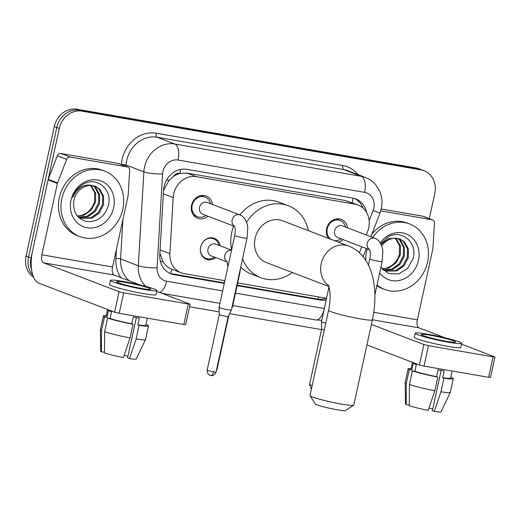 <?xml version="1.0" encoding="UTF-8"?>
<svg xmlns="http://www.w3.org/2000/svg" width="521" height="521" viewBox="0 0 521 521"><rect width="100%" height="100%" fill="white"/><g stroke="black" fill="none" stroke-linecap="round" stroke-linejoin="round"><path stroke-width="0.78" d="M215.727 257.608A11.208 9.86 -69.1 0 1 206.362 259.276A11.208 9.86 -69.1 0 1 200.618 247.123A11.208 9.86 -69.1 0 1 214.372 238.344A11.208 9.86 -69.1 0 1 220.233 245.834M207.99 216.215A11.918 10.485 -69.1 0 1 197.667 218.279A11.918 10.485 -69.1 0 1 191.552 205.346A11.918 10.485 -69.1 0 1 206.192 196.013A11.918 10.485 -69.1 0 1 212.496 204.44M343.072 239.621A11.918 10.485 -69.1 0 1 338.214 242.07M328.432 238.325A11.918 10.485 -69.1 0 1 326.641 228.752A11.918 10.485 -69.1 0 1 341.275 219.419A11.918 10.485 -69.1 0 1 347.579 227.846M366.25 234.991L367.683 231.272A21.009 18.482 110.9 0 0 368.738 227.768A21.009 18.482 110.9 0 0 357.953 204.974A21.009 18.482 110.9 0 0 354.905 204.134L196.437 176.678A21.009 18.482 110.9 0 0 173.193 197.57L169.892 253.623A21.009 18.482 110.9 0 0 181.171 272.815A21.009 18.482 110.9 0 0 184.219 273.655L224.877 280.695M173.395 176.469A21.009 18.482 -69.1 0 1 180.24 173.33L179.921 173.278A7.001 6.161 110.9 0 0 173.395 176.469L169.156 180.266L163.561 190.425M159.875 253.05L162.884 261.522C165.19 265.248 168.198 267.833 171.917 269.272L181.171 272.815M357.953 204.974L345.553 200.559L187.085 173.096L180.24 173.33M359.399 252.731L361.704 246.746M237.693 282.916L325.488 298.129A21.009 18.482 110.9 0 0 326.582 298.286M31.599 269.839A21.009 18.482 -69.1 0 1 31.026 258.032L59.283 128.446L56.796 127.489A21.009 18.482 -69.1 0 1 79.544 110.198L418.474 168.928A21.009 18.482 -69.1 0 1 421.522 169.761A21.009 18.482 -69.1 0 0 418.474 168.928L79.544 110.198A21.009 18.482 -69.1 0 0 56.796 127.489L28.538 257.074L56.796 127.489L54.301 126.538A21.009 18.482 -69.1 0 1 77.056 109.247L415.986 167.97A21.009 18.482 -69.1 0 1 419.034 168.811L424.009 170.719A21.009 18.482 -69.1 0 1 434.788 193.506L429.304 218.651M32.895 275.427A21.009 18.482 -69.1 0 1 28.538 257.074A21.009 18.482 -69.1 0 0 32.895 275.427M33.598 277.244A21.009 18.482 -69.1 0 1 26.05 256.124L54.301 126.538M366.556 212.405A21.009 18.482 110.9 0 0 355.667 198.898A21.009 18.482 110.9 0 0 352.619 198.058L186.818 169.332A21.009 18.482 110.9 0 0 163.574 190.224L159.784 254.684A21.009 18.482 110.9 0 0 171.057 273.877A21.009 18.482 110.9 0 0 174.105 274.717L224.284 283.411M354.404 198.475A21.009 18.482 -69.1 0 1 363.098 208.133M59.283 128.446A21.009 18.482 -69.1 0 1 82.031 111.149L420.961 169.879A21.009 18.482 -69.1 0 1 424.009 170.719M321.548 329.604L229.592 313.668M219.198 311.871L189.598 306.739M237.107 285.632L320.128 300.018A21.009 18.482 110.9 0 0 326.218 299.953M224.395 282.91L171.617 273.759A21.009 18.482 -69.1 0 1 169.833 273.349M326.439 298.266A21.009 18.482 -69.1 0 1 317.641 299.067L237.211 285.13M365.762 260.298A35.018 30.804 -69.1 0 1 366.647 251.415A35.018 30.804 -69.1 0 1 367.285 248.882M372.678 237.452A35.018 30.804 -69.1 0 1 409.643 223.991A35.018 30.804 -69.1 0 1 427.604 261.978A35.018 30.804 -69.1 0 1 384.609 289.402A35.018 30.804 -69.1 0 1 377.028 284.994M371.786 234.339A35.018 30.804 -69.1 0 1 407.155 223.04L409.643 223.991M380.923 267.149L388.575 273.525L398.513 274L407.533 268.556L412.945 259.048C418.207 242.578 401.222 228.491 387.748 237.231L380.766 243.769M380.258 242.877A24.513 21.563 -69.1 0 1 407.018 234.281A24.513 21.563 -69.1 0 1 418.461 260.396A24.513 21.563 -69.1 0 1 401.619 279.836A24.513 21.563 -69.1 0 1 379.659 272.932M385.175 270.861L395.771 270.581L403.039 265.436L407.272 257.387L407.415 248.634L403.528 241.555L399.653 238.931M382.779 269.578L385.664 271.057L396.761 270.959L404.029 265.814L408.262 257.765L408.405 249.012L404.517 241.933L400.154 239.113L397.556 238.429A17.512 15.402 -69.1 0 0 381.717 245.99M383.28 269.891L391.825 269.07L399.093 263.926L403.319 255.876L403.469 247.123L399.581 240.044L397.582 238.429M383.743 270.165L392.808 269.448L400.076 264.303L404.309 256.254L404.452 247.501L400.564 240.422L398.116 238.527M395.335 238.253L399.516 245.612L399.373 254.365C397.367 261.099 393.225 265.606 386.953 267.885A17.512 15.402 -69.1 0 1 382.036 268.712M382.264 268.999L388.861 267.937L396.129 262.792L400.356 254.743L400.506 245.99L395.914 238.266M381.001 244.245L388.868 238.488L397.556 238.429M384.609 289.402L382.121 288.452A35.018 30.804 -69.1 0 1 376.865 285.749M363.306 256.905A35.018 30.804 -69.1 0 1 363.345 256.189M380.747 210.875L432.059 219.764L422.726 216.189A3.504 3.08 -69.1 0 1 423.234 216.332L432.567 219.901A3.504 3.08 110.9 0 0 432.059 219.764M381.242 209.006L422.726 216.189M494.95 357.002L490.489 377.464L488.62 377.315L493.081 356.852L494.95 357.002L461.554 344.147M424.009 366.113L419.405 364.993L423.866 344.531L428.47 345.657L424.009 366.113L488.62 377.315M366.921 344.909L419.405 364.993M428.47 345.657L493.081 356.852M444.927 337.784L418.975 327.859A7.001 3.282 99.8 0 1 417.354 319.848L432.905 248.53A3.504 3.08 110.9 0 0 432.984 247.931L434.449 223.099A3.504 3.08 110.9 0 0 432.567 219.901M423.866 344.531L371.382 324.446M446.237 341.255A17.512 1.42 12.3 0 0 455.569 342.01A17.512 1.42 12.3 0 0 430.685 335.303A17.512 1.42 12.3 0 0 421.352 334.554A17.512 1.42 12.3 0 0 446.237 341.255M441.157 370.366L432.365 410.678L434.28 411.414L440.948 391.799L443.925 378.155L442.661 377.673L444.146 370.854A20.312 1.641 12.3 0 1 441.235 370.379A20.312 1.641 12.3 0 1 438.05 369.799L436.565 376.618L437.829 377.1L434.853 390.743L428.184 410.359A18.209 1.472 12.3 0 1 409.291 405.748L409.421 384.537L412.398 370.893L414.872 371.323L416.357 364.505A20.312 1.641 12.3 0 1 413.244 363.313L411.759 370.131L409.285 369.708L406.315 383.345L406.185 404.557L409.298 405.097M432.723 409.05A14.008 1.133 12.3 0 0 428.978 408.021M412.43 362.323L410.88 369.422A20.312 1.641 12.3 0 0 411.759 370.131M414.872 371.323A20.312 1.641 12.3 0 0 436.565 376.618M415.191 333.206L414.299 337.302A23.81 1.928 12.3 0 0 448.145 346.419A23.81 1.928 12.3 0 0 460.831 347.448L461.723 343.352A23.81 1.928 12.3 0 0 427.884 334.235A23.81 1.928 12.3 0 0 415.191 333.206A23.81 1.928 12.3 0 0 449.037 342.33A23.81 1.928 12.3 0 0 461.723 343.352M411.076 368.549A23.113 1.869 12.3 0 0 408.145 368.822A23.113 1.869 12.3 0 0 409.285 369.708M412.398 370.893A23.113 1.869 12.3 0 0 437.829 377.1M408.145 368.822L405.169 382.466A23.113 1.869 12.3 0 0 405.169 382.499A23.113 1.869 12.3 0 0 406.315 383.345M409.421 384.537A23.113 1.869 12.3 0 0 434.853 390.743M405.169 382.499L405.494 403.996A18.209 1.472 12.3 0 0 406.185 404.557M442.661 377.673A20.312 1.641 12.3 0 0 450.574 378.07L452.117 370.985M443.925 378.155A23.113 1.869 12.3 0 0 453.309 378.669A23.113 1.869 12.3 0 0 452.169 377.784L450.691 377.53M440.948 391.799A23.113 1.869 12.3 0 0 450.32 392.346A23.113 1.869 12.3 0 0 450.333 392.313L453.309 378.669M434.28 411.414A18.209 1.472 12.3 0 0 441.072 411.753L450.32 392.346M61.856 198.605A35.018 30.804 -69.1 0 1 104.845 171.181A35.018 30.804 -69.1 0 1 122.813 209.168A35.018 30.804 -69.1 0 1 79.817 236.593A35.018 30.804 -69.1 0 1 61.856 198.605M79.817 236.593L77.329 235.642A35.018 30.804 -69.1 0 1 59.368 197.654A35.018 30.804 -69.1 0 1 102.357 170.23L104.845 171.181M73.936 200.285C72.497 211.747 76.821 218.833 86.916 221.562C97.251 222.089 104.33 216.983 108.153 206.238C113.415 189.768 96.431 175.675 82.956 184.414C78.117 187.423 74.698 191.741 72.699 197.381C77.518 187.469 84.207 183.548 92.758 185.613A17.512 15.402 -69.1 0 0 73.982 200.057A17.512 15.402 -69.1 0 0 73.936 200.285M113.669 207.586A24.513 21.563 -69.1 0 1 87.131 227.755A24.513 21.563 -69.1 0 1 70.999 200.188A24.513 21.563 -69.1 0 1 97.538 180.019A24.513 21.563 -69.1 0 1 113.669 207.586M80.377 218.052L90.98 217.771L98.248 212.627L102.481 204.577L102.624 195.824L98.736 188.745L94.861 186.121M77.987 216.762L80.872 218.247L91.97 218.149L99.237 213.004L103.464 204.955L103.614 196.202L99.726 189.123L95.363 186.297L92.758 185.613M78.489 217.081L87.027 216.261L94.294 211.109L98.528 203.066L98.671 194.313L94.783 187.234L92.79 185.619M78.951 217.348L88.016 216.638L95.284 211.487L99.518 203.444L99.661 194.691L95.773 187.612L93.318 185.71M90.543 185.443L94.724 192.803L94.575 201.555C92.575 208.289 88.433 212.789 82.162 215.069A17.512 15.402 -69.1 0 1 77.245 215.902M77.473 216.182L84.063 215.127L91.331 209.976L95.564 201.933L95.708 193.18L91.116 185.45M353.687 405.253L345.39 410.541A15.409 1.25 -167.7 0 1 337.25 409.786A15.409 1.25 -167.7 0 1 315.381 403.996L310.034 395.732A22.41 1.817 12.3 0 0 341.848 404.159A22.41 1.817 12.3 0 0 353.687 405.253A22.41 1.817 12.3 0 0 353.792 405.123L372.378 319.868A22.41 1.817 -167.7 0 1 360.434 318.904A22.41 1.817 -167.7 0 1 328.582 310.321L309.995 395.576A22.41 1.817 12.3 0 0 310.034 395.732M328.595 285.697A22.41 19.713 110.9 0 1 321.229 263.652A22.41 19.713 110.9 0 1 345.495 245.202A22.41 19.713 110.9 0 1 348.744 246.101L282.603 220.787A22.41 19.713 110.9 0 0 255.088 238.338A22.41 19.713 110.9 0 0 266.589 262.656L328.855 286.478M246.544 222.33A38.521 33.885 -69.1 0 1 288.36 205.743A38.521 33.885 -69.1 0 1 308.341 230.64M231.624 249.754A38.521 33.885 -69.1 0 1 231.734 232.34A38.521 33.885 -69.1 0 1 233.623 226.023M234.6 226.394L202.786 214.222A6.304 5.542 110.9 0 1 199.556 207.384A6.304 5.542 110.9 0 1 207.293 202.448L239.894 214.926A38.521 33.885 -69.1 0 1 279.028 202.174L288.36 205.743M292.327 272.503A38.521 33.885 -69.1 0 1 260.832 277.7A38.521 33.885 -69.1 0 1 242.558 258.787M260.832 277.7L251.5 274.124A38.521 33.885 -69.1 0 1 240.748 267.078M345.547 227.071A10.505 9.241 110.9 0 0 340.148 220.5A10.505 9.241 110.9 0 0 327.247 228.732A10.505 9.241 110.9 0 0 331.122 239.354M369.513 249.468C369.636 250.36 371.108 250.959 369.819 258.898A6.304 0.508 -167.7 0 0 378.428 261.249A6.304 0.508 -167.7 0 0 378.774 261.314A6.304 0.508 -167.7 0 0 382.134 261.581L382.844 251.545C382.915 248.165 380.297 239.862 374.983 238.331L342.375 225.853A6.304 5.542 110.9 0 0 334.638 230.79A6.304 5.542 110.9 0 0 337.875 237.628L369.682 249.8M334.28 240.565A10.505 9.241 110.9 0 0 341.04 238.839M210.464 203.659A10.505 9.241 110.9 0 0 205.059 197.094A10.505 9.241 110.9 0 0 192.164 205.32A10.505 9.241 110.9 0 0 197.55 216.716A10.505 9.241 110.9 0 0 205.958 215.434M234.737 235.492A6.304 0.508 -167.7 0 0 243.34 237.843A6.304 0.508 -167.7 0 0 243.691 237.902A6.304 0.508 -167.7 0 0 247.052 238.175L231.376 310.06A6.304 0.508 -167.7 0 1 231.376 310.073A6.304 0.508 -167.7 0 1 228.016 309.793A6.304 0.508 -167.7 0 1 219.732 307.768A6.304 0.508 -167.7 0 1 219.061 307.39A6.304 0.508 -167.7 0 1 219.061 307.377L234.737 235.492C236.026 227.553 234.554 226.954 234.43 226.062M210.66 375.491A4.552 2.136 -80.2 0 0 210.849 375.543A4.552 2.136 -80.2 0 0 213.649 371.831A4.552 0.371 -167.7 0 0 216.072 372.027L228.178 316.514A4.552 0.371 -167.7 0 1 228.178 316.514A4.552 0.371 -167.7 0 1 225.756 316.312A4.552 0.371 -167.7 0 1 219.771 314.853A4.552 0.371 -167.7 0 1 219.282 314.58A4.552 0.371 -167.7 0 1 219.282 314.567M325.768 323.248A6.304 0.508 -167.7 0 1 322.128 322.199A6.304 0.508 -167.7 0 1 321.45 321.822A6.304 0.508 -167.7 0 1 321.457 321.809L328.992 286.954M324.309 329.923A4.552 0.371 -167.7 0 1 322.16 329.285A4.552 0.371 -167.7 0 1 321.678 329.012A4.552 0.371 -167.7 0 1 321.678 329.005L321.45 321.822M218.905 245.326A10.505 9.241 110.9 0 0 213.499 238.761A10.505 9.241 110.9 0 0 203.288 241.679M231.532 250.158L215.733 244.115A6.304 5.542 110.9 0 0 207.99 249.051A6.304 5.542 110.9 0 0 211.226 255.889L227.234 262.011M200.331 249.39A10.505 9.241 110.9 0 0 205.99 258.383A10.505 9.241 110.9 0 0 214.398 257.1M239.263 273.883A6.304 0.508 -167.7 0 0 239.686 273.792L232.457 306.941A6.304 0.508 -167.7 0 1 232.457 306.947A6.304 0.508 -167.7 0 1 232.04 307.032M70.27 157.075A3.504 3.08 110.9 0 0 66.649 159.374L57.571 182.884A3.504 3.08 110.9 0 0 57.395 183.464L48.062 179.895A3.504 3.08 -69.1 0 1 48.238 179.309L57.317 155.799A3.504 3.08 -69.1 0 1 60.937 153.5L70.27 157.075L127.267 166.948L117.935 163.379A3.504 3.08 -69.1 0 1 118.443 163.516L127.775 167.091A3.504 3.08 110.9 0 0 127.267 166.948M60.937 153.5L117.935 163.379M48.062 179.895L32.517 251.207A28.017 13.129 -80.2 0 0 39.01 283.255L114.607 312.183L119.068 291.721L43.471 262.792A7.001 3.282 99.8 0 1 41.849 254.782L57.395 183.464M190.158 304.192L185.697 324.648L183.828 324.498L188.289 304.043L190.158 304.192L156.756 291.337M119.068 291.721L123.672 292.841L119.211 313.303L183.828 324.498M119.211 313.303L114.607 312.183M123.672 292.841L188.289 304.043M140.136 284.974L114.184 275.042A7.001 3.282 99.8 0 1 112.562 267.032L128.107 195.72A3.504 3.08 110.9 0 0 128.192 195.121L129.651 170.289A3.504 3.08 110.9 0 0 127.775 167.091M141.445 288.445A17.512 1.42 12.3 0 0 150.771 289.201A17.512 1.42 12.3 0 0 125.887 282.493A17.512 1.42 12.3 0 0 116.561 281.737A17.512 1.42 12.3 0 0 141.445 288.445M136.359 317.55L127.573 357.868L129.482 358.604L136.157 338.989L139.127 325.345L137.87 324.863L139.354 318.044A20.312 1.641 12.3 0 1 136.443 317.569A20.312 1.641 12.3 0 1 133.259 316.989L131.774 323.808L133.031 324.29L130.061 337.927L123.386 357.543A18.209 1.472 12.3 0 1 104.5 352.938L104.63 331.727L107.606 318.084L110.074 318.513L111.566 311.695A20.312 1.641 12.3 0 1 108.453 310.503L106.968 317.322L104.493 316.892L101.517 330.535L101.387 351.747L104.506 352.287M127.925 356.234A14.008 1.133 12.3 0 0 124.18 355.211M107.639 309.513L106.089 316.605A20.312 1.641 12.3 0 0 106.968 317.322M110.074 318.513A20.312 1.641 12.3 0 0 131.774 323.808M110.4 280.396L109.508 284.486A23.81 1.928 12.3 0 0 143.353 293.61A23.81 1.928 12.3 0 0 156.04 294.632L156.932 290.542A23.81 1.928 12.3 0 0 123.086 281.418A23.81 1.928 12.3 0 0 110.4 280.396A23.81 1.928 12.3 0 0 144.245 289.513A23.81 1.928 12.3 0 0 156.932 290.542M106.277 315.733A23.113 1.869 12.3 0 0 103.353 316.013A23.113 1.869 12.3 0 0 104.493 316.892M107.606 318.084A23.113 1.869 12.3 0 0 133.031 324.29M103.353 316.013L100.377 329.65A23.113 1.869 12.3 0 0 100.377 329.689A23.113 1.869 12.3 0 0 101.517 330.535M104.63 331.727A23.113 1.869 12.3 0 0 130.061 337.927M100.377 329.689L100.703 351.187A18.209 1.472 12.3 0 0 101.387 351.747M137.87 324.863A20.312 1.641 12.3 0 0 145.776 325.26L147.326 318.175M139.127 325.345A23.113 1.869 12.3 0 0 148.518 325.859A23.113 1.869 12.3 0 0 147.371 324.974L145.893 324.72M136.157 338.989A23.113 1.869 12.3 0 0 145.528 339.529A23.113 1.869 12.3 0 0 145.541 339.497L148.518 325.859M129.482 358.604A18.209 1.472 12.3 0 0 136.281 358.943L145.528 339.529M166.473 180.22A21.009 3.387 3.4 0 0 169.156 180.266M352.235 202.786A21.009 9.847 -80.2 0 0 352.958 198.123M317.921 299.113A21.009 9.847 -80.2 0 0 318.637 296.944M170.621 273.558A21.009 9.847 -80.2 0 0 171.91 269.272M160.422 261.451A21.009 3.387 3.4 0 0 162.884 261.522M179.921 173.278A21.009 9.847 -80.2 0 0 180.585 169.423M345.553 200.559L354.905 204.134M160.064 249.865L169.892 253.623M163.36 193.812L173.193 197.57M187.085 173.096L196.437 176.678M77.056 109.247L82.031 111.149M415.986 167.97L420.961 169.879M26.05 256.124L31.026 258.032M369.174 220.715L373.14 210.445A14.008 12.322 110.9 0 0 373.844 208.107A14.008 12.322 110.9 0 0 364.622 192.353L178.091 160.032A14.008 12.322 110.9 0 0 162.923 171.559A14.008 12.322 110.9 0 0 162.591 173.962L157.068 267.853A14.008 12.322 110.9 0 0 166.616 281.203L222.649 290.913M145.711 286.387A28.017 24.643 -69.1 0 1 138.326 265.756L143.848 171.871A28.017 24.643 -69.1 0 1 144.512 167.065A28.017 24.643 -69.1 0 1 174.841 144.011L361.372 176.332A28.017 24.643 -69.1 0 1 365.436 177.453L347.702 170.667A28.017 24.643 110.9 0 0 343.639 169.546L157.108 137.225A28.017 24.643 110.9 0 0 126.779 160.286A28.017 24.643 110.9 0 0 126.115 165.085L126.036 166.427M121.419 164.662L121.426 164.558A31.514 27.724 -69.1 0 1 156.293 133.22L342.831 165.541A3.504 1.641 -80.2 0 0 343.639 169.546L361.372 176.332A14.008 6.565 99.8 0 1 364.622 192.353M121.426 164.558A3.504 0.567 -176.6 0 1 126.115 165.085L143.848 171.871A14.008 2.26 3.4 0 0 162.591 173.962M342.831 165.541A31.514 27.724 -69.1 0 1 358.012 174.607M120.865 277.602A31.514 27.724 -69.1 0 1 115.903 258.449L116.45 249.201M178.091 160.032A14.008 6.565 99.8 0 0 174.841 144.011L157.108 137.225A3.504 1.641 -80.2 0 1 156.293 133.22M157.068 267.853A14.008 2.26 3.4 0 1 138.326 265.756L120.592 258.97A28.017 24.643 110.9 0 0 129.332 280.839M122.91 219.575L120.592 258.97A3.504 0.567 -176.6 0 0 115.903 258.449M235.466 293.134L324.342 308.53A14.008 12.322 110.9 0 0 324.349 308.536A14.008 6.565 99.8 0 1 315.733 319.953L321.796 320.259M166.616 281.203A14.008 6.565 99.8 0 1 159.706 292.463M373.14 210.445L379.985 213.109L370.854 236.749M317.641 299.067L320.128 300.018M171.617 273.759L174.105 274.717M372.398 319.783L418.975 327.859M373.759 312.294L417.354 319.848M374.983 238.331A6.304 5.542 110.9 0 0 373.72 238.032A6.304 5.542 110.9 0 0 367.24 243.268A6.304 5.542 110.9 0 0 369.63 249.683M247.052 238.175L247.762 228.139C247.833 224.759 245.215 216.456 239.894 214.926A6.304 5.542 110.9 0 0 238.638 214.626A6.304 5.542 110.9 0 0 232.158 219.862A6.304 5.542 110.9 0 0 234.548 226.277M213.649 371.831A4.552 0.371 -167.7 0 1 207.176 370.086L219.282 314.573L219.061 307.39M329.467 289.096A6.304 0.508 -167.7 0 1 328.679 288.66M312.203 385.442A4.552 0.371 -167.7 0 1 309.572 384.518L321.678 329.005M216.378 370.626L217.153 368.907A4.552 0.371 -167.7 0 1 216.743 368.966M231.513 250.275A6.304 5.542 110.9 0 0 231.272 250.243A6.304 5.542 110.9 0 0 224.792 255.479A6.304 5.542 110.9 0 0 227.182 261.894M43.471 262.792L114.184 275.042M41.849 254.782L112.562 267.032M48.238 179.309L57.571 182.884M66.649 159.374L57.317 155.799M379.985 213.109L381.307 208.713C382.603 202.591 382.036 196.71 379.607 191.064L376.175 185.359C373.29 181.751 369.715 179.113 365.436 177.453M161.881 293.297L219.934 303.352M232.757 305.573L315.733 319.953M363.144 256.71L366.309 248.51M348.744 246.101C354.723 248.484 359.672 252.21 363.586 257.263C367.8 262.786 370.783 269.123 372.528 276.286C375.758 289.891 375.706 304.42 372.378 319.868M328.165 284.7C330.36 289.135 330.9 300.005 328.582 310.321M340.148 220.5L336.143 218.97M369.819 258.898L368.471 265.085M382.134 261.581L374.899 294.782M216.072 372.027C214.437 376.247 210.725 375.687 211.448 375.608L210.002 375.309C210.666 375.687 206.928 374.71 207.176 370.086M205.059 197.094L201.054 195.564M197.55 216.716L193.545 215.186M228.178 316.514L231.376 310.073M309.572 384.518L311.389 389.2M213.499 238.761L210.92 237.771M239.686 273.792L240.428 268.536M205.99 258.383L203.411 257.394M227.892 266.876L227.065 261.679M231.741 308.386L232.457 306.947M217.153 368.907L228.895 315.075"/></g></svg>
